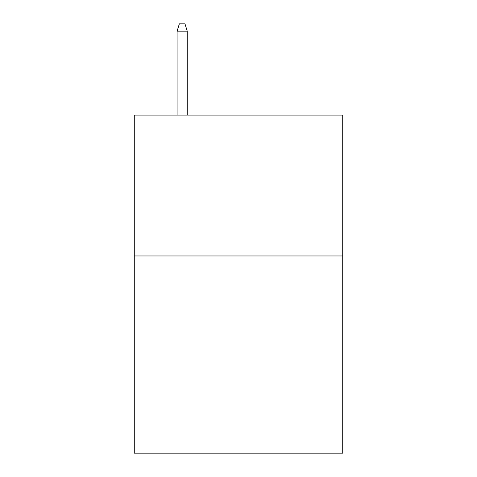 <?xml version="1.0" encoding="UTF-8"?>
<svg xmlns="http://www.w3.org/2000/svg" width="477" height="477" viewBox="0 0 477 477"><rect width="100%" height="100%" fill="white"/><g stroke="black" fill="none" stroke-linecap="round" stroke-linejoin="round"><path stroke-width="0.72" d="M342.724 255.964L342.724 453.15L134.275 453.15L134.275 115.118L342.724 115.118L342.724 255.964L134.275 255.964M187.234 115.118L187.234 31.172L177.092 31.172L177.092 115.118M177.092 31.172L179.346 23.85L184.981 23.85L187.234 31.172"/></g></svg>
